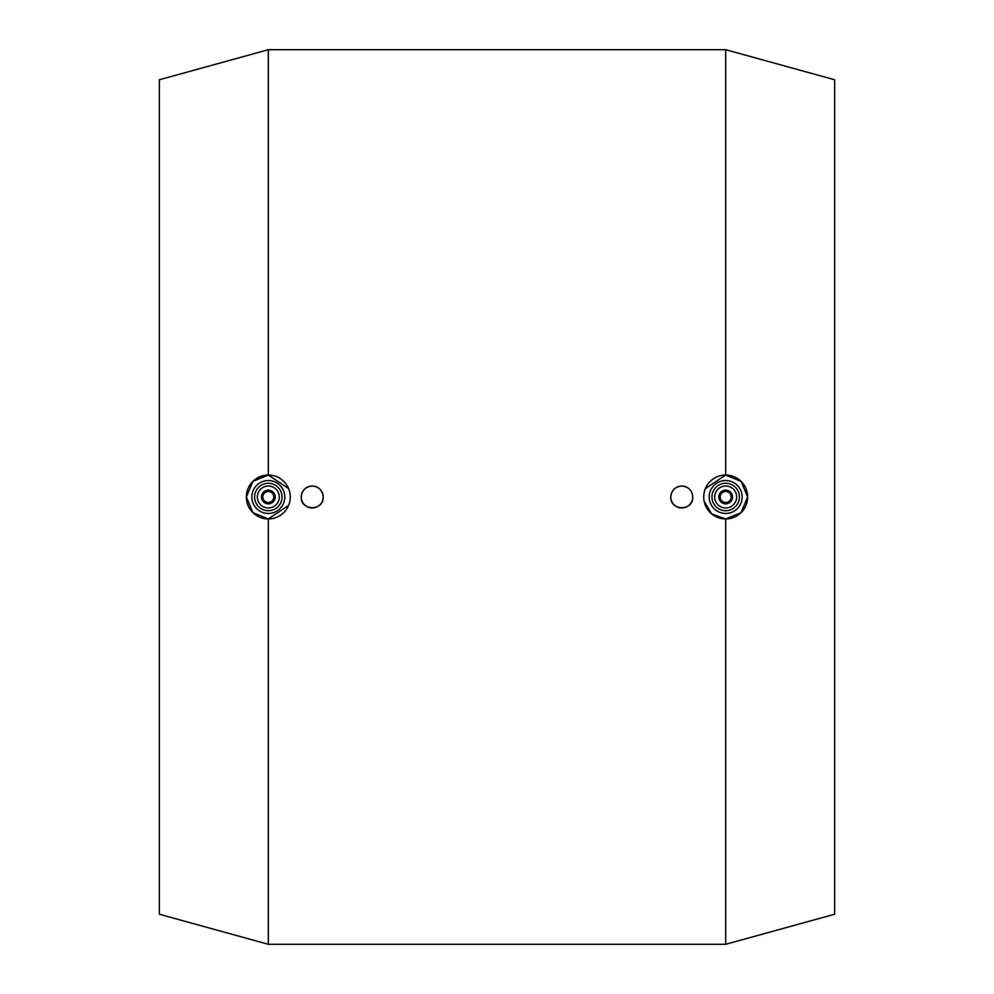 <?xml version="1.0" encoding="UTF-8"?>
<svg xmlns="http://www.w3.org/2000/svg" width="994" height="994" viewBox="0 0 994 994"><rect width="100%" height="100%" fill="white"/><g stroke="black" fill="none" stroke-linecap="round" stroke-linejoin="round"><path stroke-width="1.49" d="M288.595 505.399L268.318 518.955L252.911 512.643L246.363 497L252.911 481.357L268.318 475.045L268.318 49.7L159.351 79.769L159.351 914.231L268.318 944.3L725.682 944.3L834.649 914.231L834.649 79.769L725.682 49.7L725.682 475.045L741.089 481.357L747.637 497A21.955 21.955 0 0 0 725.682 475.045A21.955 21.955 0 0 0 703.727 497A21.955 21.955 0 0 0 725.682 518.955A21.955 21.955 0 0 0 747.637 497L741.089 512.643L725.682 518.955L711.716 513.935L704.137 501.224M246.363 497A21.955 21.955 0 0 1 268.318 475.045A21.955 21.955 0 0 1 290.273 497A21.955 21.955 0 0 1 268.318 518.955A21.955 21.955 0 0 1 246.363 497M251.855 497A16.463 16.463 0 0 1 268.318 480.537A16.463 16.463 0 0 1 284.781 497A16.463 16.463 0 0 1 268.318 513.463A16.463 16.463 0 0 1 251.855 497M254.601 497A13.717 13.717 0 0 1 268.318 483.283A13.717 13.717 0 0 1 282.035 497A13.717 13.717 0 0 1 268.318 510.717A13.717 13.717 0 0 1 254.601 497M279.302 497A10.971 10.971 0 0 1 268.318 507.971A10.971 10.971 0 0 1 257.347 497A10.971 10.971 0 0 1 268.318 486.029A10.971 10.971 0 0 1 279.302 497M261.459 497A6.859 6.859 0 0 1 268.318 490.141A6.859 6.859 0 0 1 275.176 497A6.859 6.859 0 0 1 268.318 503.859A6.859 6.859 0 0 1 261.459 497M262.826 497A5.492 5.492 0 0 1 268.318 491.508A5.492 5.492 0 0 1 273.81 497A5.492 5.492 0 0 1 268.318 502.492A5.492 5.492 0 0 1 262.826 497M268.318 475.045L288.595 488.601M705.405 488.601L725.682 475.045M301.244 497C301.903 490.328 305.556 486.675 312.228 486.029C318.888 486.675 322.553 490.328 323.199 497A10.971 10.971 0 0 1 312.228 507.971A10.971 10.971 0 0 1 301.244 497A10.971 10.971 0 0 1 312.228 486.029A10.971 10.971 0 0 1 323.199 497C323.882 511.164 300.573 511.164 301.244 497M670.801 497C671.447 490.328 675.112 486.675 681.772 486.029C688.444 486.675 692.097 490.328 692.756 497A10.971 10.971 0 0 1 681.772 507.971A10.971 10.971 0 0 1 670.801 497A10.971 10.971 0 0 1 681.772 486.029A10.971 10.971 0 0 1 692.756 497C693.427 511.164 670.118 511.164 670.801 497M732.541 497A6.859 6.859 0 0 0 725.682 490.141A6.859 6.859 0 0 0 718.824 497A6.859 6.859 0 0 0 725.682 503.859A6.859 6.859 0 0 0 732.541 497M731.174 497A5.492 5.492 0 0 0 725.682 491.508A5.492 5.492 0 0 0 720.19 497A5.492 5.492 0 0 0 725.682 502.492A5.492 5.492 0 0 0 731.174 497M714.698 497A10.971 10.971 0 0 0 725.682 507.971A10.971 10.971 0 0 0 736.653 497A10.971 10.971 0 0 0 725.682 486.029A10.971 10.971 0 0 0 714.698 497M742.145 497A16.463 16.463 0 0 0 725.682 480.537A16.463 16.463 0 0 0 709.219 497A16.463 16.463 0 0 0 725.682 513.463A16.463 16.463 0 0 0 742.145 497M739.399 497A13.717 13.717 0 0 0 725.682 483.283A13.717 13.717 0 0 0 711.965 497A13.717 13.717 0 0 0 725.682 510.717A13.717 13.717 0 0 0 739.399 497M268.318 944.3L268.318 518.955M725.682 944.3L725.682 518.955M268.318 49.7L725.682 49.7"/></g></svg>

